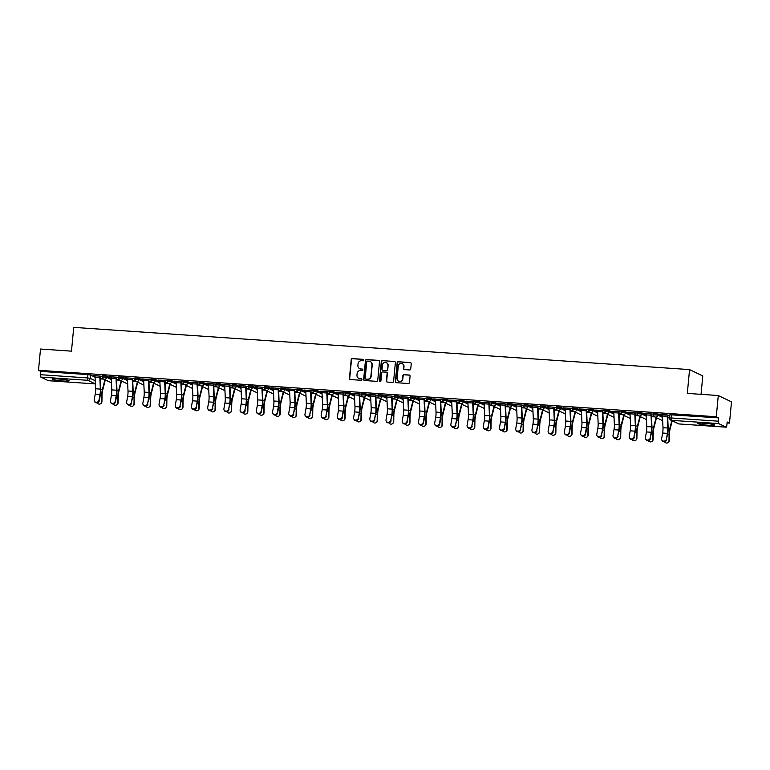 <?xml version="1.0" encoding="UTF-8"?>
<svg xmlns="http://www.w3.org/2000/svg" width="770" height="770" viewBox="0 0 770 770"><rect width="100%" height="100%" fill="white"/><g stroke="black" fill="none" stroke-linecap="round" stroke-linejoin="round"><path stroke-width="1.16" d="M363.815 360.11A0.741 0.712 -64.3 0 0 363.171 359.33L352.333 358.589A1.059 1.02 -64.3 0 0 351.207 359.571L349.426 378.417A1.059 1.02 -64.3 0 0 350.35 379.543L361.188 380.284A0.741 0.712 -64.3 0 0 361.573 378.878A0.741 0.712 -64.3 0 0 361.322 378.811L359.917 378.715A3.378 3.253 -64.3 0 1 356.972 375.144L357.126 373.575A3.378 3.253 -64.3 0 1 360.707 370.447L362.102 370.543A0.741 0.712 -64.3 0 0 362.497 369.138A0.741 0.712 -64.3 0 0 362.247 369.071L360.841 368.974A3.378 3.253 -64.3 0 1 357.896 365.404L358.04 363.835A3.378 3.253 -64.3 0 1 361.621 360.707L363.026 360.803A0.741 0.712 -64.3 0 0 363.815 360.11M363.546 359.475A0.741 0.712 -64.3 0 0 363.43 359.455L352.593 358.714A1.059 1.02 -64.3 0 0 351.476 359.696L349.695 378.551A1.059 1.02 -64.3 0 0 350.129 379.494M361.698 378.956A0.741 0.712 -64.3 0 0 361.592 378.946L359.917 378.715M362.622 369.215A0.741 0.712 -64.3 0 0 362.506 369.196L360.841 368.974M704.203 423.279A8.403 0.818 -174.6 0 0 697.899 423.481A8.403 0.818 -174.6 0 0 708.323 425.261A8.403 0.818 -174.6 0 0 714.627 425.059A8.403 0.818 -174.6 0 0 704.203 423.279M58.636 379.004A8.403 0.818 -174.6 0 0 52.341 379.206A8.403 0.818 -174.6 0 0 62.765 380.986A8.403 0.818 -174.6 0 0 69.069 380.784A8.403 0.818 -174.6 0 0 58.636 379.004M409.621 369.947A1.059 1.02 -64.3 0 0 410.737 368.974L411.238 363.681A1.059 1.02 -64.3 0 0 410.314 362.564L398.283 361.736A1.059 1.02 -64.3 0 0 397.166 362.718L395.376 381.574A1.059 1.02 -64.3 0 0 396.3 382.69L408.341 383.518A1.059 1.02 -64.3 0 0 409.457 382.536L410.064 376.145A1.059 1.02 -64.3 0 0 409.139 375.029L403.99 374.682A1.059 1.02 -64.3 0 0 402.874 375.654L402.566 378.821A2.83 2.724 -64.3 0 1 398.619 381.189A2.83 2.724 -64.3 0 1 397.108 378.445L398.283 366.039A2.83 2.724 -64.3 0 1 402.238 363.671A2.83 2.724 -64.3 0 1 403.74 366.414L403.547 368.483A1.059 1.02 -64.3 0 0 404.471 369.6L409.621 369.947M38.5 370.274L40.512 349.031L71.475 351.159L73.727 327.365L689.564 369.6L687.312 393.393L718.285 395.52L716.273 416.753L38.5 370.274L40.839 371.39L40.531 374.701L87.607 377.935L90.206 378.33L95.211 380.736M379.514 361.505A1.059 1.02 -64.3 0 0 378.599 360.389L366.558 359.561A1.059 1.02 -64.3 0 0 365.442 360.543L363.652 379.398A1.059 1.02 -64.3 0 0 364.576 380.515L376.617 381.342A1.059 1.02 -64.3 0 0 377.733 380.361L379.514 361.505M382.421 360.649L394.452 361.476A1.059 1.02 -64.3 0 1 395.376 362.593L393.595 381.448A1.059 1.02 -64.3 0 1 392.479 382.43L387.329 382.074A1.059 1.02 -64.3 0 1 386.405 380.958L387.127 373.306A1.059 1.02 -64.3 0 0 386.203 372.189L382.786 371.958A1.059 1.02 -64.3 0 0 381.67 372.94L380.919 380.9A0.741 0.712 -64.3 0 1 379.88 381.516A0.741 0.712 -64.3 0 1 379.485 380.794L381.304 361.631A1.059 1.02 -64.3 0 1 382.421 360.649L394.452 361.476M718.285 395.52L731.5 401.873L729.488 423.105L727.063 422.942M105.221 380.293L106.222 380.361M121.429 381.4L122.44 381.477M137.638 382.517L138.648 382.584M153.856 383.624L154.857 383.701M170.064 384.74L171.075 384.808M186.273 385.847L187.283 385.924M202.491 386.964L203.501 387.031M218.699 388.07L219.71 388.147M234.908 389.187L235.918 389.254M251.126 390.303L252.136 390.371M267.334 391.41L268.345 391.478M283.543 392.527L284.553 392.594M299.761 393.634L300.772 393.701M315.969 394.75L316.98 394.817M332.178 395.857L333.189 395.924M348.396 396.974L349.407 397.041M364.605 398.08L365.615 398.148M380.813 399.197L381.824 399.264M397.031 400.304L398.042 400.371M413.24 401.42L414.25 401.488M429.448 402.527L430.459 402.594M445.666 403.644L446.677 403.711M461.875 404.75L462.886 404.818M478.083 405.867L479.094 405.934M494.301 406.974L495.312 407.041M510.51 408.09L511.521 408.158M526.719 409.197L527.729 409.274M542.937 410.314L543.947 410.381M559.145 411.421L560.156 411.498M575.354 412.537L576.364 412.605M591.572 413.644L592.582 413.721M607.78 414.761L608.791 414.828M623.989 415.867L624.999 415.944M640.207 416.984L641.218 417.051M656.415 418.091L657.426 418.168M701.047 394.336L702.779 375.953L689.564 369.6M716.273 416.753L718.612 417.879L718.304 421.19A2.156 0.549 93.9 0 0 718.631 423.577L726.11 427.167A2.156 0.549 93.9 0 0 726.168 427.186A2.156 0.549 93.9 0 0 726.841 425.29L727.149 421.979L729.488 423.105M40.839 371.39L87.915 374.624L90.523 375.019L95.057 377.194M48.443 380.698A2.156 0.549 -86.1 0 1 48.385 380.698A2.156 0.549 -86.1 0 1 48.337 380.688L40.849 377.088A2.156 0.549 -86.1 0 1 40.531 374.701M102.458 376.347L93.18 375.577M118.667 377.454L109.398 376.684M134.885 378.57L125.606 377.8M151.093 379.677L141.815 378.907M163.837 404.635L164.857 398.899A6.68 1.694 -86.1 0 0 165.213 393.547L164.674 381.872A2.695 0.683 93.9 0 1 164.713 380.486L159.929 380.159A2.695 0.683 93.9 0 0 159.891 381.545L160.43 393.22A6.68 1.694 -86.1 0 1 160.073 398.571L159.053 404.308A2.474 2.204 -26.9 0 0 163.837 404.635L165.146 399.476A8.075 2.05 93.9 0 0 165.569 392.998L165.059 380.659L167.302 380.823L158.033 380.024M176.147 381.266L176.147 381.275A2.695 0.683 93.9 0 0 176.109 382.651L176.638 394.336A6.68 1.694 -86.1 0 1 176.292 399.688L175.271 405.415A2.474 2.204 -26.9 0 0 180.045 405.742L181.354 400.583A8.075 2.05 93.9 0 0 181.787 394.115L181.268 381.766L183.52 381.93L174.241 381.131M192.356 382.372L192.356 382.382A2.695 0.683 93.9 0 0 192.317 383.768L192.856 395.443A6.68 1.694 -86.1 0 1 192.5 400.795L191.48 406.531A2.474 2.204 -26.9 0 0 196.263 406.858L197.572 401.699A8.075 2.05 93.9 0 0 197.996 395.222L197.476 382.882L199.728 383.046L190.459 382.247M213.348 383.816L208.564 383.498A2.695 0.683 93.9 0 0 208.526 384.875L209.065 396.56A6.68 1.694 -86.1 0 1 208.709 401.911L207.688 407.638A2.474 2.204 -26.9 0 0 210.393 410.006A2.474 2.204 -26.9 0 0 212.472 407.965L213.781 402.806A8.075 2.05 93.9 0 0 214.204 396.338L213.694 383.989L215.937 384.153L206.668 383.354M232.155 385.241L222.877 384.471M248.364 386.357L239.095 385.578M264.572 387.464L255.303 386.694M280.79 388.581L271.512 387.801M296.999 389.687L287.73 388.917M309.742 414.635L310.762 408.909A6.68 1.694 -86.1 0 0 311.119 403.557L310.579 391.872A2.695 0.683 93.9 0 1 310.618 390.496L305.834 390.169A2.695 0.683 93.9 0 0 305.806 391.545L306.335 403.23A6.68 1.694 -86.1 0 1 305.979 408.581L304.958 414.308A2.474 2.204 -26.9 0 0 307.663 416.676A2.474 2.204 -26.9 0 0 309.742 414.635L311.051 409.476A8.075 2.05 93.9 0 0 311.475 403.008L310.964 390.659L313.207 390.823L303.938 390.024M325.951 415.752L326.971 410.025A6.68 1.694 -86.1 0 0 327.327 404.673L326.798 392.989A2.695 0.683 93.9 0 1 326.827 391.612L322.053 391.275A2.695 0.683 93.9 0 0 322.014 392.661L322.543 404.337A6.68 1.694 -86.1 0 1 322.197 409.698L321.177 415.425A2.474 2.204 -26.9 0 0 325.951 415.752L327.26 410.593A8.075 2.05 93.9 0 0 327.693 404.115L327.173 391.776L329.425 391.94L320.147 391.141M338.261 392.382L338.261 392.392A2.695 0.683 93.9 0 0 338.222 393.768L338.762 405.453A6.68 1.694 -86.1 0 1 338.405 410.805L337.385 416.531A2.474 2.204 -26.9 0 0 340.09 418.909A2.474 2.204 -26.9 0 0 342.169 416.859L343.478 411.7A8.075 2.05 93.9 0 0 343.901 405.232L343.382 392.883L345.634 393.047L336.365 392.248M354.479 393.489L354.469 393.508A2.695 0.683 93.9 0 0 354.441 394.885L354.97 406.57A6.68 1.694 -86.1 0 1 354.614 411.921L353.594 417.648A2.474 2.204 -26.9 0 0 358.377 417.975L359.686 412.816A8.075 2.05 93.9 0 0 360.11 406.339L359.6 393.999L361.842 394.163L352.573 393.364M375.471 394.933L370.688 394.615A2.695 0.683 93.9 0 0 370.649 395.992L371.178 407.677A6.68 1.694 -86.1 0 1 370.832 413.028L369.812 418.755A2.474 2.204 -26.9 0 0 372.507 421.132A2.474 2.204 -26.9 0 0 374.586 419.082L375.895 413.923A8.075 2.05 93.9 0 0 376.328 407.455L375.808 395.106L378.06 395.27L368.782 394.471M394.269 396.358L385 395.588M410.487 397.474L401.208 396.694M426.695 398.581L417.417 397.811M442.904 399.697L433.635 398.918M459.122 400.804L449.844 400.034M471.856 425.752L472.876 420.025A6.68 1.694 -86.1 0 0 473.232 414.674L472.703 402.999A2.695 0.683 93.9 0 1 472.732 401.613L467.958 401.286A2.695 0.683 93.9 0 0 467.919 402.662L468.449 414.347A6.68 1.694 -86.1 0 1 468.102 419.698L467.082 425.425A2.474 2.204 -26.9 0 0 469.777 427.802A2.474 2.204 -26.9 0 0 471.856 425.752L473.165 420.603A8.075 2.05 93.9 0 0 473.598 414.125L473.078 401.776L475.331 401.95L466.052 401.141M484.166 402.392L484.166 402.402A2.695 0.683 93.9 0 0 484.128 403.778L484.667 415.463A6.68 1.694 -86.1 0 1 484.311 420.815L483.291 426.542A2.474 2.204 -26.9 0 0 488.074 426.869L489.383 421.71A8.075 2.05 93.9 0 0 489.807 415.232L489.297 402.893L491.539 403.057L482.27 402.258M500.385 403.499L500.375 403.509A2.695 0.683 93.9 0 0 500.346 404.895L500.875 416.57A6.68 1.694 -86.1 0 1 500.519 421.922L499.499 427.648A2.474 2.204 -26.9 0 0 502.204 430.026A2.474 2.204 -26.9 0 0 504.283 427.976L505.592 422.826A8.075 2.05 93.9 0 0 506.015 416.349L505.505 404L507.748 404.173L498.479 403.374M521.377 404.943L516.593 404.625A2.695 0.683 93.9 0 0 516.554 406.002L517.084 417.686A6.68 1.694 -86.1 0 1 516.737 423.038L515.717 428.765A2.474 2.204 -26.9 0 0 520.491 429.092L521.8 423.933A8.075 2.05 93.9 0 0 522.233 417.456L521.713 405.116L523.966 405.28L514.687 404.481M540.174 406.368L530.905 405.597M556.392 407.474L547.114 406.704M572.601 408.591L563.322 407.821M588.809 409.698L579.541 408.928M605.028 410.814L595.749 410.044M621.236 411.921L611.957 411.151M633.979 436.879L635 431.152A6.68 1.694 -86.1 0 0 635.346 425.791L634.817 414.116A2.695 0.683 93.9 0 1 634.855 412.73L630.072 412.402A2.695 0.683 93.9 0 0 630.033 413.788L630.572 425.464A6.68 1.694 -86.1 0 1 630.216 430.815L629.196 436.552A2.474 2.204 -26.9 0 0 633.979 436.879L635.288 431.72A8.075 2.05 93.9 0 0 635.712 425.242L635.202 412.903L637.444 413.067L628.176 412.268M653.663 414.154L644.384 413.375M662.498 414.616L662.498 414.626A2.695 0.683 93.9 0 0 662.46 416.012L662.999 427.687A6.68 1.694 -86.1 0 1 662.643 433.038L661.622 438.775A2.474 2.204 -26.9 0 0 666.397 439.102L667.715 433.943A8.075 2.05 93.9 0 0 668.139 427.466L667.619 415.126L669.871 415.29L660.593 414.491M653.778 413.654L657.936 413.933L662.47 416.108M637.57 412.537L641.728 412.826L646.251 415.001M621.351 411.43L625.51 411.709L630.043 413.885M605.143 410.314L609.301 410.603L613.825 412.778M588.934 409.207L593.093 409.486L597.616 411.661M572.716 408.09L576.874 408.379L581.408 410.554M556.508 406.983L560.666 407.263L565.19 409.438M540.299 405.867L544.457 406.156L548.981 408.331M524.081 404.75L528.239 405.039L532.773 407.214M507.873 403.644L512.031 403.932L516.554 406.108M491.664 402.527L495.813 402.816L500.346 404.991M475.446 401.42L479.604 401.709L484.137 403.884M459.238 400.304L463.396 400.592L467.919 402.768M443.029 399.197L447.178 399.486L451.711 401.661M426.811 398.08L430.969 398.369L435.502 400.544M410.603 396.974L414.761 397.253L419.284 399.438M394.394 395.857L398.542 396.146L403.076 398.321M378.176 394.75L382.334 395.029L386.867 397.214M361.967 393.634L366.125 393.922L370.649 396.098M345.759 392.527L349.907 392.806L354.441 394.991M329.541 391.41L333.699 391.699L338.232 393.874M313.332 390.303L317.49 390.583L322.014 392.767M297.124 389.187L301.272 389.476L305.806 391.651M280.906 388.08L285.064 388.359L289.597 390.544M264.697 386.964L268.855 387.252L273.379 389.428M248.479 385.857L252.637 386.136L257.17 388.321M232.27 384.74L236.428 385.029L240.962 387.204M216.062 383.633L220.22 383.912L224.744 386.088M199.844 382.517L204.002 382.806L208.535 384.981M183.635 381.41L187.793 381.689L192.327 383.864M167.427 380.293L171.585 380.582L176.109 382.757M151.209 379.186L155.367 379.466L159.9 381.641M135 378.07L139.158 378.359L143.692 380.534M118.792 376.963L122.95 377.242L127.474 379.418M102.574 375.847L106.732 376.135L111.265 378.311M100.283 378.821L100.37 378.243L102.795 378.426L100.254 378.234M93.17 375.731L95.076 375.866M100.206 376.222L102.458 376.376M718.612 417.879L669.987 414.761M109.379 376.848L111.284 376.982M116.424 377.329L118.667 377.483M116.491 379.937L116.588 379.36L119.013 379.533L116.463 379.35M125.597 377.954L127.493 378.089M131.41 402.412L132.43 396.675A6.68 1.694 -86.1 0 0 132.787 391.324L132.248 379.649A2.695 0.683 93.9 0 1 132.286 378.262L127.512 377.935A2.695 0.683 93.9 0 0 127.474 379.321L128.003 390.996A6.68 1.694 -86.1 0 1 127.656 396.348L126.627 402.075A2.474 2.204 -26.9 0 0 129.331 404.452A2.474 2.204 -26.9 0 0 131.41 402.412L132.719 397.253A8.075 2.05 93.9 0 0 133.152 390.775L132.633 378.436L134.875 378.599M135.212 380.63L132.681 380.457M141.805 379.071L143.711 379.206M147.628 403.519L148.649 397.792A6.68 1.694 -86.1 0 0 148.995 392.44L148.466 380.755A2.695 0.683 93.9 0 1 148.504 379.379L143.72 379.052A2.695 0.683 93.9 0 0 143.682 380.428L144.221 392.113A6.68 1.694 -86.1 0 1 143.865 397.464L142.845 403.191A2.474 2.204 -26.9 0 0 147.628 403.519L148.937 398.36A8.075 2.05 93.9 0 0 149.361 391.882L148.841 379.543L151.093 379.706M151.421 381.747L148.889 381.574M158.014 380.188L159.919 380.313M167.639 382.854L165.098 382.68M174.232 381.294L176.128 381.429M181.335 384.384L181.431 383.807L183.857 383.98L181.316 383.797M190.44 382.411L192.346 382.536M197.553 385.5L197.64 384.913L200.065 385.096L197.524 384.904M206.649 383.518L208.555 383.653M213.762 386.607L213.858 386.039L216.283 386.203L213.733 386.02M222.867 384.634L224.763 384.759M229.556 384.923L224.782 384.605A2.695 0.683 93.9 0 0 224.744 385.991L225.273 397.667A6.68 1.694 -86.1 0 1 224.927 403.028L223.906 408.755A2.474 2.204 -26.9 0 0 228.68 409.082L229.989 403.923A8.075 2.05 93.9 0 0 230.423 397.445L229.903 385.106L232.155 385.269M229.97 387.724L230.066 387.146L232.492 387.32L229.951 387.127M239.075 385.741L240.981 385.876M244.899 410.189L245.919 404.462A6.68 1.694 -86.1 0 0 246.265 399.11L245.736 387.425A2.695 0.683 93.9 0 1 245.774 386.049L240.991 385.722A2.695 0.683 93.9 0 0 240.952 387.098L241.491 398.783A6.68 1.694 -86.1 0 1 241.135 404.135L240.115 409.861A2.474 2.204 -26.9 0 0 244.899 410.189L246.208 405.03A8.075 2.05 93.9 0 0 246.631 398.562L246.111 386.213L248.364 386.376M246.188 388.831L246.275 388.253L248.7 388.427L246.159 388.244M255.284 386.858L257.19 386.983M262.329 387.339L264.572 387.493M262.397 389.947L262.493 389.36L264.918 389.543L262.368 389.351M271.502 387.964L273.398 388.099M278.538 388.446L280.79 388.6M281.117 390.64L278.586 390.467M287.711 389.081L289.616 389.206M293.534 413.529L294.554 407.802A6.68 1.694 -86.1 0 0 294.9 402.45L294.371 390.765A2.695 0.683 93.9 0 1 294.409 389.389L289.626 389.052A2.695 0.683 93.9 0 0 289.587 390.438L290.126 402.113A6.68 1.694 -86.1 0 1 289.77 407.474L288.75 413.201A2.474 2.204 -26.9 0 0 293.534 413.529L294.843 408.369A8.075 2.05 93.9 0 0 295.266 401.892L294.746 389.553L296.999 389.716M297.326 391.757L294.794 391.574M303.919 390.188L305.825 390.323M313.544 392.864L311.003 392.69M320.137 391.304L322.033 391.43M327.25 394.394L327.337 393.807L329.762 393.99L327.221 393.807M336.346 392.411L338.251 392.546M343.458 395.501L343.545 394.923L345.971 395.097L343.43 394.914M352.554 393.528L354.46 393.653M359.667 396.617L359.763 396.05L362.189 396.213L359.638 396.03M368.772 394.635L370.668 394.769M375.885 397.724L375.972 397.156L378.397 397.32L375.856 397.137M384.981 395.751L386.887 395.876M390.804 420.199L391.824 414.472A6.68 1.694 -86.1 0 0 392.171 409.12L391.641 397.436A2.695 0.683 93.9 0 1 391.68 396.059L386.896 395.732A2.695 0.683 93.9 0 0 386.858 397.108L387.397 408.793A6.68 1.694 -86.1 0 1 387.041 414.144L386.02 419.871A2.474 2.204 -26.9 0 0 390.804 420.199L392.113 415.04A8.075 2.05 93.9 0 0 392.536 408.562L392.017 396.223L394.269 396.386M394.596 398.427L392.065 398.254M401.189 396.858L403.095 396.993M407.012 421.306L408.033 415.579A6.68 1.694 -86.1 0 0 408.389 410.227L407.85 398.542A2.695 0.683 93.9 0 1 407.888 397.166L403.105 396.839A2.695 0.683 93.9 0 0 403.076 398.215L403.605 409.9A6.68 1.694 -86.1 0 1 403.249 415.251L402.229 420.978A2.474 2.204 -26.9 0 0 404.933 423.356A2.474 2.204 -26.9 0 0 407.012 421.306L408.321 416.147A8.075 2.05 93.9 0 0 408.745 409.678L408.235 397.33L410.477 397.493M410.814 399.534L408.273 399.361M417.407 397.975L419.303 398.1M424.443 398.456L426.695 398.61M424.52 401.064L424.607 400.477L427.032 400.66L424.491 400.477M433.616 399.081L435.522 399.216M440.652 399.563L442.904 399.717M440.729 402.171L440.815 401.594L443.241 401.767L440.7 401.584M449.824 400.198L451.73 400.323M455.647 424.645L456.668 418.918A6.68 1.694 -86.1 0 0 457.024 413.567L456.485 401.882A2.695 0.683 93.9 0 1 456.523 400.506L451.74 400.179A2.695 0.683 93.9 0 0 451.711 401.555L452.24 413.24A6.68 1.694 -86.1 0 1 451.884 418.591L450.864 424.318A2.474 2.204 -26.9 0 0 455.647 424.645L456.957 419.486A8.075 2.05 93.9 0 0 457.38 413.009L456.87 400.669L459.113 400.833M459.449 402.874L456.908 402.7M466.043 401.305L467.939 401.44M475.658 403.981L473.127 403.807M482.251 402.421L484.157 402.546M489.364 405.511L489.45 404.933L491.876 405.107L489.335 404.924M498.459 403.528L500.365 403.663M505.572 406.618L505.669 406.04L508.094 406.214L505.543 406.031M514.678 404.645L516.574 404.77M524.293 407.32L521.762 407.147M530.886 405.752L532.792 405.886M537.585 406.05L532.801 405.732A2.695 0.683 93.9 0 0 532.763 407.118L533.302 418.793A6.68 1.694 -86.1 0 1 532.946 424.145L531.926 429.872A2.474 2.204 -26.9 0 0 534.63 432.249A2.474 2.204 -26.9 0 0 536.709 430.209L538.018 425.05A8.075 2.05 93.9 0 0 538.442 418.572L537.932 406.223L540.174 406.396M537.999 408.841L538.086 408.273L540.511 408.437L537.97 408.254M547.095 406.868L549 406.993M552.918 431.316L553.938 425.589A6.68 1.694 -86.1 0 0 554.294 420.237L553.755 408.552A2.695 0.683 93.9 0 1 553.794 407.176L549.02 406.849A2.695 0.683 93.9 0 0 548.981 408.225L549.51 419.91A6.68 1.694 -86.1 0 1 549.154 425.261L548.134 430.988A2.474 2.204 -26.9 0 0 552.918 431.316L554.227 426.156A8.075 2.05 93.9 0 0 554.65 419.679L554.14 407.34L556.383 407.503M554.207 409.958L554.304 409.38L556.729 409.553L554.188 409.37M563.313 407.975L565.209 408.11M570.349 408.466L572.601 408.62M570.426 411.065L570.512 410.487L572.938 410.67L570.397 410.477M579.521 409.091L581.427 409.226M586.557 409.573L588.809 409.727M586.634 412.181L586.73 411.603L589.146 411.777L586.605 411.594M595.73 410.198L597.635 410.333M601.553 434.655L602.573 428.919A6.68 1.694 -86.1 0 0 602.929 423.567L602.39 411.892A2.695 0.683 93.9 0 1 602.429 410.506L597.655 410.179A2.695 0.683 93.9 0 0 597.616 411.565L598.146 423.24A6.68 1.694 -86.1 0 1 597.79 428.592L596.769 434.328A2.474 2.204 -26.9 0 0 601.553 434.655L602.862 429.496A8.075 2.05 93.9 0 0 603.295 423.019L602.775 410.68L605.018 410.843M605.355 412.874L602.823 412.701M611.948 411.315L613.854 411.45M617.761 435.762L618.782 430.035A6.68 1.694 -86.1 0 0 619.138 424.684L618.608 412.999A2.695 0.683 93.9 0 1 618.647 411.623L613.863 411.296A2.695 0.683 93.9 0 0 613.825 412.672L614.354 424.357A6.68 1.694 -86.1 0 1 614.008 429.708L612.987 435.435A2.474 2.204 -26.9 0 0 617.761 435.762L619.08 430.603A8.075 2.05 93.9 0 0 619.504 424.135L618.984 411.786L621.236 411.95M621.563 413.99L619.032 413.817M628.156 412.431L630.062 412.556M637.781 415.097L635.24 414.924M644.365 413.538L646.271 413.673M646.29 413.509L646.29 413.519A2.695 0.683 93.9 0 0 646.251 414.895L646.781 426.58A6.68 1.694 -86.1 0 1 646.425 431.932L645.404 437.658A2.474 2.204 -26.9 0 0 650.188 437.986L651.497 432.827A8.075 2.05 93.9 0 0 651.93 426.359L651.41 414.01L653.653 414.173M653.99 416.214L651.459 416.041M660.583 414.655L662.489 414.78M667.696 417.744L667.783 417.157L669.679 417.302L667.667 417.147M359.831 368.734A3.378 3.253 -64.3 0 0 361.111 369.1M358.907 378.474A3.378 3.253 -64.3 0 0 360.187 378.85M379.081 360.562A1.059 1.02 -64.3 0 0 378.859 360.514L366.818 359.696A1.059 1.02 -64.3 0 0 365.702 360.668L363.921 379.523A1.059 1.02 -64.3 0 0 364.354 380.476M367.54 361.111A0.741 0.712 -64.3 0 0 366.761 361.794L365.192 378.339A0.741 0.712 -64.3 0 0 365.837 379.129L367.319 379.225A3.378 3.253 -64.3 0 0 370.899 376.097L371.968 364.788A3.378 3.253 -64.3 0 0 369.022 361.207L367.54 361.111M370.303 361.582A3.378 3.253 -64.3 0 1 372.228 364.913L371.159 376.222A3.378 3.253 -64.3 0 1 367.579 379.35L366.106 379.254M386.694 372.362A1.059 1.02 -64.3 0 1 387.387 373.44L386.665 381.083A1.059 1.02 -64.3 0 0 387.098 382.036M382.68 360.784A1.059 1.02 -64.3 0 0 381.564 361.756L379.754 380.929A0.741 0.712 -64.3 0 0 380.024 381.564M387.878 365.375A2.83 2.724 -64.3 0 0 386.376 362.641A2.83 2.724 -64.3 0 0 382.421 364.999L382.007 369.379A1.059 1.02 -64.3 0 0 382.931 370.495L386.347 370.726A1.059 1.02 -64.3 0 0 387.464 369.744L388.138 365.5A2.83 2.724 -64.3 0 0 386.502 362.708M382.709 370.447A1.059 1.02 -64.3 0 0 383.19 370.62L382.931 370.495M388.138 365.5L387.724 369.879A1.059 1.02 -64.3 0 1 386.607 370.851L383.19 370.62M402.373 363.738A2.83 2.724 -64.3 0 1 404.009 366.539L403.817 368.609A1.059 1.02 -64.3 0 0 404.25 369.552M398.754 381.246A2.83 2.724 -64.3 0 0 402.835 378.946L402.566 378.821M409.63 375.202A1.059 1.02 -64.3 0 0 409.409 375.154L404.25 374.807A1.059 1.02 -64.3 0 0 403.133 375.779L402.835 378.946M410.805 362.737A1.059 1.02 -64.3 0 0 410.583 362.689L398.542 361.871A1.059 1.02 -64.3 0 0 397.426 362.843L395.645 381.699A1.059 1.02 -64.3 0 0 396.078 382.651M105.307 379.918A2.695 0.683 -86.1 0 1 105.278 380.043L102.68 390.217A6.68 1.694 93.9 0 0 102.035 395.433L101.929 401.594A2.474 2.349 55.2 0 1 100.957 403.47L100.581 403.721A2.474 2.349 -124.8 0 0 101.563 401.853L101.669 395.684A8.075 2.05 -86.1 0 1 102.448 389.379L104.913 379.735M97.107 402.816A2.474 2.349 -124.8 0 0 100.581 403.721M98.984 400.188L100.013 394.452A6.68 1.694 -86.1 0 0 100.36 389.1L99.831 377.425A2.695 0.683 93.9 0 1 99.869 376.039L95.085 375.712A2.695 0.683 93.9 0 0 95.047 377.098L95.586 388.773A6.68 1.694 -86.1 0 1 95.23 394.125L94.209 399.851A2.474 2.204 -26.9 0 0 98.984 400.188L99.282 400.756A2.474 2.204 153.1 0 1 94.681 401.709L94.392 401.141M99.282 400.756L100.302 395.029A8.075 2.05 93.9 0 0 100.726 388.552L100.225 376.058M121.525 381.034A2.695 0.683 -86.1 0 1 121.496 381.15L118.888 391.333A6.68 1.694 93.9 0 0 118.243 396.54L118.147 402.71A2.474 2.349 55.2 0 1 117.165 404.577L116.799 404.837A2.474 2.349 -124.8 0 0 117.772 402.96L117.877 396.8A8.075 2.05 -86.1 0 1 118.657 390.496L121.121 380.842M113.325 403.923A2.474 2.349 -124.8 0 0 116.799 404.837M137.734 382.141A2.695 0.683 -86.1 0 1 137.705 382.267L135.106 392.44A6.68 1.694 93.9 0 0 134.461 397.657L134.355 403.827A2.474 2.349 55.2 0 1 133.374 405.694L133.008 405.944A2.474 2.349 -124.8 0 0 133.99 404.077L134.086 397.907A8.075 2.05 -86.1 0 1 134.875 391.603L137.339 381.958M129.533 405.039A2.474 2.349 -124.8 0 0 133.008 405.944M132.7 381.044L132.796 380.467L135.222 380.65M115.202 401.295L116.222 395.568A6.68 1.694 -86.1 0 0 116.578 390.217L116.039 378.532A2.695 0.683 93.9 0 1 116.078 377.156L111.294 376.828A2.695 0.683 93.9 0 0 111.255 378.205L111.794 389.889A6.68 1.694 -86.1 0 1 111.438 395.241L110.418 400.968A2.474 2.204 -26.9 0 0 115.202 401.295L115.49 401.863A2.474 2.204 153.1 0 1 110.89 402.825L110.601 402.248M115.49 401.863L116.511 396.136A8.075 2.05 93.9 0 0 116.934 389.659L116.434 377.165M131.699 402.98A2.474 2.204 153.1 0 1 127.098 403.932L126.809 403.365M153.942 383.258A2.695 0.683 -86.1 0 1 153.913 383.373L151.315 393.557A6.68 1.694 93.9 0 0 150.67 398.764L150.564 404.933A2.474 2.349 55.2 0 1 149.592 406.801L149.216 407.061A2.474 2.349 -124.8 0 0 150.198 405.184L150.304 399.024A8.075 2.05 -86.1 0 1 151.084 392.719L153.548 383.065M145.742 406.146A2.474 2.349 -124.8 0 0 149.216 407.061M148.918 382.161L149.005 381.583L151.43 381.756M170.16 384.365A2.695 0.683 -86.1 0 1 170.131 384.49L167.523 394.664A6.68 1.694 93.9 0 0 166.878 399.88L166.782 406.05A2.474 2.349 55.2 0 1 165.8 407.917L165.434 408.167A2.474 2.349 -124.8 0 0 166.407 406.3L166.513 400.131A8.075 2.05 -86.1 0 1 167.292 393.826L169.756 384.182M161.96 407.263A2.474 2.349 -124.8 0 0 165.434 408.167M165.126 383.277L165.223 382.69L167.648 382.873M186.369 385.481A2.695 0.683 -86.1 0 1 186.34 385.597L183.741 395.78A6.68 1.694 93.9 0 0 183.096 400.987L182.99 407.157A2.474 2.349 55.2 0 1 182.009 409.024L181.643 409.284A2.474 2.349 -124.8 0 0 182.625 407.417L182.731 401.247A8.075 2.05 -86.1 0 1 183.51 394.943L185.974 385.289M178.168 408.369A2.474 2.349 -124.8 0 0 181.643 409.284M147.917 404.086A2.474 2.204 153.1 0 1 143.316 405.049L143.028 404.471M164.126 405.203A2.474 2.204 153.1 0 1 159.525 406.156L159.236 405.588M180.334 406.31A2.474 2.204 153.1 0 1 175.733 407.272L175.445 406.695M176.147 381.275L180.921 381.602A2.695 0.683 93.9 0 0 180.883 382.979L181.422 394.664A6.68 1.694 -86.1 0 1 181.066 400.015L180.045 405.742M202.577 386.588A2.695 0.683 -86.1 0 1 202.548 386.713L199.95 396.887A6.68 1.694 93.9 0 0 199.305 402.104L199.199 408.273A2.474 2.349 55.2 0 1 198.227 410.141L197.861 410.391A2.474 2.349 -124.8 0 0 198.833 408.524L198.939 402.354A8.075 2.05 -86.1 0 1 199.719 396.05L202.183 386.405M194.377 409.486A2.474 2.349 -124.8 0 0 197.861 410.391M196.552 407.426A2.474 2.204 153.1 0 1 191.951 408.379L191.663 407.811M192.356 382.382L197.139 382.709A2.695 0.683 93.9 0 0 197.101 384.095L197.63 395.77A6.68 1.694 -86.1 0 1 197.284 401.132L196.263 406.858M218.796 387.705A2.695 0.683 -86.1 0 1 218.767 387.83L216.158 398.003A6.68 1.694 93.9 0 0 215.513 403.211L215.417 409.38A2.474 2.349 55.2 0 1 214.435 411.247L214.07 411.507A2.474 2.349 -124.8 0 0 215.042 409.64L215.148 403.47A8.075 2.05 -86.1 0 1 215.927 397.166L218.401 387.512M210.595 410.593A2.474 2.349 -124.8 0 0 214.07 411.507M212.761 408.533A2.474 2.204 153.1 0 1 208.16 409.496L207.871 408.928M213.348 383.826A2.695 0.683 93.9 0 0 213.309 385.202L213.848 396.887A6.68 1.694 -86.1 0 1 213.492 402.238L212.472 407.965M235.004 388.811A2.695 0.683 -86.1 0 1 234.975 388.937L232.376 399.11A6.68 1.694 93.9 0 0 231.731 404.327L231.626 410.497A2.474 2.349 55.2 0 1 230.644 412.364L230.278 412.614A2.474 2.349 -124.8 0 0 231.26 410.747L231.366 404.577A8.075 2.05 -86.1 0 1 232.145 398.273L234.609 388.629M226.803 411.709A2.474 2.349 -124.8 0 0 230.278 412.614M228.969 409.65A2.474 2.204 153.1 0 1 224.368 410.603L224.08 410.035M229.556 384.933A2.695 0.683 93.9 0 0 229.518 386.319L230.057 397.994A6.68 1.694 -86.1 0 1 229.701 403.355L228.68 409.082M251.213 389.928A2.695 0.683 -86.1 0 1 251.184 390.053L248.585 400.227A6.68 1.694 93.9 0 0 247.94 405.434L247.834 411.603A2.474 2.349 55.2 0 1 246.862 413.48L246.496 413.731A2.474 2.349 -124.8 0 0 247.468 411.863L247.574 405.694A8.075 2.05 -86.1 0 1 248.354 399.389L250.818 389.736M243.012 412.816A2.474 2.349 -124.8 0 0 246.496 413.731M245.187 410.757A2.474 2.204 153.1 0 1 240.587 411.719L240.298 411.151M267.431 391.035A2.695 0.683 -86.1 0 1 267.402 391.16L264.793 401.334A6.68 1.694 93.9 0 0 264.149 406.55L264.052 412.72A2.474 2.349 55.2 0 1 263.07 414.587L262.705 414.847A2.474 2.349 -124.8 0 0 263.677 412.97L263.783 406.801A8.075 2.05 -86.1 0 1 264.562 400.496L267.036 390.852M259.23 413.933A2.474 2.349 -124.8 0 0 262.705 414.847M261.107 411.305L262.127 405.578A6.68 1.694 -86.1 0 0 262.483 400.217L261.944 388.542A2.695 0.683 93.9 0 1 261.983 387.156L257.199 386.829A2.695 0.683 93.9 0 0 257.161 388.215L257.7 399.89A6.68 1.694 -86.1 0 1 257.344 405.251L256.323 410.978A2.474 2.204 -26.9 0 0 261.107 411.305L261.396 411.873A2.474 2.204 153.1 0 1 256.795 412.826L256.506 412.258M261.396 411.873L262.416 406.146A8.075 2.05 93.9 0 0 262.839 399.668L262.339 387.175M283.639 392.151A2.695 0.683 -86.1 0 1 283.61 392.276L281.012 402.45A6.68 1.694 93.9 0 0 280.367 407.657L280.261 413.827A2.474 2.349 55.2 0 1 279.279 415.704L278.913 415.954A2.474 2.349 -124.8 0 0 279.895 414.087L280.001 407.917A8.075 2.05 -86.1 0 1 280.781 401.613L283.244 391.959M275.439 415.04A2.474 2.349 -124.8 0 0 278.913 415.954M278.615 391.054L278.702 390.477L281.127 390.65M277.315 412.412L278.336 406.685A6.68 1.694 -86.1 0 0 278.692 401.334L278.153 389.649A2.695 0.683 93.9 0 1 278.191 388.272L273.417 387.945A2.695 0.683 93.9 0 0 273.379 389.322L273.908 401.006A6.68 1.694 -86.1 0 1 273.562 406.358L272.542 412.085A2.474 2.204 -26.9 0 0 277.315 412.412L277.604 412.98A2.474 2.204 153.1 0 1 273.003 413.942L272.715 413.375M277.604 412.98L278.625 407.253A8.075 2.05 93.9 0 0 279.058 400.785L278.557 388.282M299.848 393.258A2.695 0.683 -86.1 0 1 299.819 393.383L297.22 403.557A6.68 1.694 93.9 0 0 296.575 408.774L296.469 414.943A2.474 2.349 55.2 0 1 295.497 416.811L295.131 417.07A2.474 2.349 -124.8 0 0 296.103 415.194L296.209 409.024A8.075 2.05 -86.1 0 1 296.989 402.72L299.453 393.075M291.657 416.156A2.474 2.349 -124.8 0 0 295.131 417.07M294.823 392.171L294.91 391.583L297.336 391.766M293.822 414.096A2.474 2.204 153.1 0 1 289.222 415.049L288.933 414.481M316.066 394.375A2.695 0.683 -86.1 0 1 316.037 394.5L313.428 404.673A6.68 1.694 93.9 0 0 312.784 409.881L312.687 416.05A2.474 2.349 55.2 0 1 311.706 417.927L311.34 418.177A2.474 2.349 -124.8 0 0 312.312 416.31L312.418 410.141A8.075 2.05 -86.1 0 1 313.197 403.836L315.671 394.182M307.865 417.263A2.474 2.349 -124.8 0 0 311.34 418.177M311.032 393.278L311.128 392.7L313.554 392.873M310.031 415.203A2.474 2.204 153.1 0 1 305.43 416.166L305.141 415.598M332.274 395.491A2.695 0.683 -86.1 0 1 332.245 395.607L329.647 405.78A6.68 1.694 93.9 0 0 329.002 410.997L328.896 417.167A2.474 2.349 55.2 0 1 327.914 419.034L327.548 419.294A2.474 2.349 -124.8 0 0 328.53 417.417L328.636 411.247A8.075 2.05 -86.1 0 1 329.416 404.943L331.88 395.299M324.074 418.38A2.474 2.349 -124.8 0 0 327.548 419.294M326.239 416.32A2.474 2.204 153.1 0 1 321.639 417.273L321.35 416.705M348.483 396.598A2.695 0.683 -86.1 0 1 348.454 396.723L345.855 406.897A6.68 1.694 93.9 0 0 345.21 412.104L345.104 418.274A2.474 2.349 55.2 0 1 344.132 420.15L343.767 420.401A2.474 2.349 -124.8 0 0 344.739 418.534L344.844 412.364A8.075 2.05 -86.1 0 1 345.624 406.06L348.088 396.406M340.292 419.486A2.474 2.349 -124.8 0 0 343.767 420.401M342.458 417.436A2.474 2.204 153.1 0 1 337.857 418.389L337.568 417.821M338.261 392.392L343.045 392.719A2.695 0.683 93.9 0 0 343.006 394.096L343.536 405.78A6.68 1.694 -86.1 0 1 343.189 411.132L342.169 416.859M364.701 397.715A2.695 0.683 -86.1 0 1 364.672 397.83L362.064 408.004A6.68 1.694 93.9 0 0 361.419 413.221L361.322 419.39A2.474 2.349 55.2 0 1 360.341 421.257L359.975 421.517A2.474 2.349 -124.8 0 0 360.957 419.64L361.053 413.471A8.075 2.05 -86.1 0 1 361.833 407.166L364.306 397.522M356.5 420.603A2.474 2.349 -124.8 0 0 359.975 421.517M358.666 418.543A2.474 2.204 153.1 0 1 354.065 419.496L353.776 418.928M359.253 393.817L359.253 393.836A2.695 0.683 93.9 0 0 359.215 395.212L359.754 406.897A6.68 1.694 -86.1 0 1 359.397 412.248L358.377 417.975M380.909 398.822A2.695 0.683 -86.1 0 1 380.881 398.947L378.282 409.12A6.68 1.694 93.9 0 0 377.637 414.327L377.531 420.497A2.474 2.349 55.2 0 1 376.549 422.374L376.183 422.624A2.474 2.349 -124.8 0 0 377.165 420.757L377.271 414.587A8.075 2.05 -86.1 0 1 378.051 408.283L380.515 398.629M372.709 421.719A2.474 2.349 -124.8 0 0 376.183 422.624M374.875 419.66A2.474 2.204 153.1 0 1 370.274 420.613L369.985 420.045M375.462 394.943A2.695 0.683 93.9 0 0 375.433 396.319L375.962 408.004A6.68 1.694 -86.1 0 1 375.606 413.355L374.586 419.082M397.118 399.938A2.695 0.683 -86.1 0 1 397.089 400.053L394.49 410.227A6.68 1.694 93.9 0 0 393.845 415.444L393.74 421.614A2.474 2.349 55.2 0 1 392.767 423.481L392.402 423.741A2.474 2.349 -124.8 0 0 393.374 421.864L393.48 415.694A8.075 2.05 -86.1 0 1 394.259 409.39L396.723 399.745M388.927 422.826A2.474 2.349 -124.8 0 0 392.402 423.741M392.094 398.841L392.18 398.254M391.093 420.767A2.474 2.204 153.1 0 1 386.492 421.719L386.203 421.151M413.336 401.045A2.695 0.683 -86.1 0 1 413.307 401.17L410.708 411.344A6.68 1.694 93.9 0 0 410.054 416.551L409.958 422.72A2.474 2.349 55.2 0 1 408.976 424.597L408.61 424.847A2.474 2.349 -124.8 0 0 409.592 422.98L409.688 416.811A8.075 2.05 -86.1 0 1 410.468 410.506L412.941 400.852M405.136 423.943A2.474 2.349 -124.8 0 0 408.61 424.847M408.302 399.948L408.398 399.37L410.824 399.543M407.301 421.883A2.474 2.204 153.1 0 1 402.7 422.836L402.412 422.268M429.544 402.161A2.695 0.683 -86.1 0 1 429.516 402.277L426.917 412.45A6.68 1.694 93.9 0 0 426.272 417.667L426.166 423.837A2.474 2.349 55.2 0 1 425.184 425.704L424.819 425.964A2.474 2.349 -124.8 0 0 425.8 424.087L425.906 417.918A8.075 2.05 -86.1 0 1 426.686 411.613L429.15 401.969M421.344 425.05A2.474 2.349 -124.8 0 0 424.819 425.964M424.106 398.273L419.323 397.955A2.695 0.683 93.9 0 0 419.284 399.332L419.814 411.016A6.68 1.694 -86.1 0 1 419.467 416.368L418.447 422.095A2.474 2.204 -26.9 0 0 423.221 422.422L423.51 422.99A2.474 2.204 153.1 0 1 418.909 423.943L418.62 423.375M423.51 422.99L424.53 417.263A8.075 2.05 93.9 0 0 424.963 410.785L424.463 398.292M424.097 398.283A2.695 0.683 93.9 0 0 424.068 399.659L424.597 411.344A6.68 1.694 -86.1 0 1 424.241 416.695L423.221 422.422M445.753 403.268A2.695 0.683 -86.1 0 1 445.724 403.393L443.125 413.567A6.68 1.694 93.9 0 0 442.481 418.774L442.375 424.944A2.474 2.349 55.2 0 1 441.403 426.821L441.037 427.071A2.474 2.349 -124.8 0 0 442.009 425.204L442.115 419.034A8.075 2.05 -86.1 0 1 442.894 412.73L445.358 403.076M437.562 426.166A2.474 2.349 -124.8 0 0 441.037 427.071M439.439 423.529L440.459 417.802A6.68 1.694 -86.1 0 0 440.806 412.45L440.276 400.775A2.695 0.683 93.9 0 1 440.315 399.389L435.531 399.062A2.695 0.683 93.9 0 0 435.493 400.439L436.032 412.123A6.68 1.694 -86.1 0 1 435.676 417.475L434.655 423.202A2.474 2.204 -26.9 0 0 437.36 425.579A2.474 2.204 -26.9 0 0 439.439 423.529L439.728 424.106A2.474 2.204 153.1 0 1 435.127 425.059L434.838 424.491M439.728 424.106L440.748 418.38A8.075 2.05 93.9 0 0 441.172 411.902L440.671 399.409M461.971 404.385A2.695 0.683 -86.1 0 1 461.942 404.5L459.344 414.674A6.68 1.694 93.9 0 0 458.689 419.891L458.593 426.06A2.474 2.349 55.2 0 1 457.611 427.928L457.245 428.187A2.474 2.349 -124.8 0 0 458.227 426.311L458.323 420.141A8.075 2.05 -86.1 0 1 459.103 413.837L461.577 404.192M453.771 427.273A2.474 2.349 -124.8 0 0 457.245 428.187M456.937 403.288L457.034 402.7L459.459 402.883M455.936 425.213A2.474 2.204 153.1 0 1 451.336 426.176L451.047 425.598M478.18 405.492A2.695 0.683 -86.1 0 1 478.151 405.617L475.552 415.79A6.68 1.694 93.9 0 0 474.907 420.998L474.801 427.167A2.474 2.349 55.2 0 1 473.82 429.044L473.454 429.294A2.474 2.349 -124.8 0 0 474.436 427.427L474.541 421.257A8.075 2.05 -86.1 0 1 475.321 414.953L477.785 405.299M469.979 428.389A2.474 2.349 -124.8 0 0 473.454 429.294M473.155 404.394L473.242 403.817L475.668 403.99M472.145 426.33A2.474 2.204 153.1 0 1 467.544 427.283L467.255 426.715M494.388 406.608A2.695 0.683 -86.1 0 1 494.359 406.724L491.761 416.897A6.68 1.694 93.9 0 0 491.116 422.114L491.01 428.284A2.474 2.349 55.2 0 1 490.038 430.151L489.672 430.411A2.474 2.349 -124.8 0 0 490.644 428.534L490.75 422.364A8.075 2.05 -86.1 0 1 491.53 416.06L493.994 406.416M486.197 429.496A2.474 2.349 -124.8 0 0 489.672 430.411M488.363 427.437A2.474 2.204 153.1 0 1 483.762 428.399L483.473 427.822M484.166 402.402L488.95 402.729A2.695 0.683 93.9 0 0 488.911 404.106L489.441 415.79A6.68 1.694 -86.1 0 1 489.094 421.142L488.074 426.869M510.606 407.715A2.695 0.683 -86.1 0 1 510.577 407.84L507.979 418.014A6.68 1.694 93.9 0 0 507.324 423.221L507.228 429.391A2.474 2.349 55.2 0 1 506.246 431.267L505.88 431.518A2.474 2.349 -124.8 0 0 506.862 429.65L506.958 423.481A8.075 2.05 -86.1 0 1 507.738 417.176L510.212 407.522M502.406 430.613A2.474 2.349 -124.8 0 0 505.88 431.518M504.571 428.553A2.474 2.204 153.1 0 1 499.971 429.506L499.682 428.938M500.375 403.509L505.159 403.836A2.695 0.683 93.9 0 0 505.12 405.222L505.659 416.897A6.68 1.694 -86.1 0 1 505.303 422.249L504.283 427.976M526.815 408.832A2.695 0.683 -86.1 0 1 526.786 408.947L524.187 419.13A6.68 1.694 93.9 0 0 523.542 424.337L523.436 430.507A2.474 2.349 55.2 0 1 522.455 432.374L522.089 432.634A2.474 2.349 -124.8 0 0 523.071 430.757L523.176 424.588A8.075 2.05 -86.1 0 1 523.956 418.283L526.42 408.639M518.614 431.72A2.474 2.349 -124.8 0 0 522.089 432.634M521.791 407.734L521.877 407.157M520.78 429.66A2.474 2.204 153.1 0 1 516.179 430.623L515.89 430.045M521.367 404.953A2.695 0.683 93.9 0 0 521.338 406.329L521.868 418.014A6.68 1.694 -86.1 0 1 521.511 423.365L520.491 429.092M543.023 409.938A2.695 0.683 -86.1 0 1 542.994 410.064L540.396 420.237A6.68 1.694 93.9 0 0 539.751 425.454L539.645 431.614A2.474 2.349 55.2 0 1 538.673 433.491L538.307 433.741A2.474 2.349 -124.8 0 0 539.279 431.874L539.385 425.704A8.075 2.05 -86.1 0 1 540.165 419.4L542.629 409.746M534.832 432.836A2.474 2.349 -124.8 0 0 538.307 433.741M536.998 430.776A2.474 2.204 153.1 0 1 532.397 431.729L532.109 431.161M537.585 406.06A2.695 0.683 93.9 0 0 537.547 407.445L538.076 419.121A6.68 1.694 -86.1 0 1 537.729 424.472L536.709 430.209M559.241 411.055A2.695 0.683 -86.1 0 1 559.212 411.17L556.614 421.354A6.68 1.694 93.9 0 0 555.959 426.561L555.863 432.73A2.474 2.349 55.2 0 1 554.881 434.598L554.515 434.858A2.474 2.349 -124.8 0 0 555.497 432.981L555.594 426.821A8.075 2.05 -86.1 0 1 556.383 420.507L558.847 410.862M551.041 433.943A2.474 2.349 -124.8 0 0 554.515 434.858M553.207 431.883A2.474 2.204 153.1 0 1 548.606 432.846L548.317 432.268M575.45 412.162A2.695 0.683 -86.1 0 1 575.421 412.287L572.822 422.461A6.68 1.694 93.9 0 0 572.177 427.677L572.072 433.837A2.474 2.349 55.2 0 1 571.09 435.714L570.724 435.964A2.474 2.349 -124.8 0 0 571.706 434.097L571.812 427.928A8.075 2.05 -86.1 0 1 572.591 421.623L575.055 411.979M567.249 435.06A2.474 2.349 -124.8 0 0 570.724 435.964M569.126 432.432L570.147 426.695A6.68 1.694 -86.1 0 0 570.503 421.344L569.973 409.669A2.695 0.683 93.9 0 1 570.012 408.283L565.228 407.956A2.695 0.683 93.9 0 0 565.19 409.342L565.719 421.017A6.68 1.694 -86.1 0 1 565.372 426.368L564.352 432.095A2.474 2.204 -26.9 0 0 567.047 434.472A2.474 2.204 -26.9 0 0 569.126 432.432L569.415 433A2.474 2.204 153.1 0 1 564.824 433.953L564.525 433.385M569.415 433L570.435 427.273A8.075 2.05 93.9 0 0 570.868 420.795L570.368 408.302M591.658 413.278A2.695 0.683 -86.1 0 1 591.63 413.394L589.031 423.577A6.68 1.694 93.9 0 0 588.386 428.784L588.28 434.954A2.474 2.349 55.2 0 1 587.308 436.821L586.942 437.081A2.474 2.349 -124.8 0 0 587.914 435.204L588.02 429.044A8.075 2.05 -86.1 0 1 588.8 422.74L591.264 413.086M583.468 436.167A2.474 2.349 -124.8 0 0 586.942 437.081M585.344 433.539L586.365 427.812A6.68 1.694 -86.1 0 0 586.711 422.461L586.182 410.776A2.695 0.683 93.9 0 1 586.22 409.399L581.437 409.072A2.695 0.683 93.9 0 0 581.398 410.449L581.937 422.133A6.68 1.694 -86.1 0 1 581.581 427.485L580.561 433.212A2.474 2.204 -26.9 0 0 585.344 433.539L585.633 434.107A2.474 2.204 153.1 0 1 581.032 435.069L580.744 434.492M585.633 434.107L586.653 428.38A8.075 2.05 93.9 0 0 587.077 421.902L586.576 409.409M607.876 414.385A2.695 0.683 -86.1 0 1 607.848 414.51L605.249 424.684A6.68 1.694 93.9 0 0 604.604 429.901L604.498 436.07A2.474 2.349 55.2 0 1 603.516 437.938L603.151 438.188A2.474 2.349 -124.8 0 0 604.132 436.32L604.229 430.151A8.075 2.05 -86.1 0 1 605.018 423.847L607.482 414.202M599.676 437.283A2.474 2.349 -124.8 0 0 603.151 438.188M602.843 413.288L602.939 412.71L605.364 412.893M601.842 435.223A2.474 2.204 153.1 0 1 597.241 436.176L596.952 435.608M624.085 415.502A2.695 0.683 -86.1 0 1 624.056 415.617L621.457 425.8A6.68 1.694 93.9 0 0 620.812 431.007L620.707 437.177A2.474 2.349 55.2 0 1 619.735 439.044L619.359 439.304A2.474 2.349 -124.8 0 0 620.341 437.437L620.447 431.267A8.075 2.05 -86.1 0 1 621.226 424.963L623.69 415.309M615.885 438.39A2.474 2.349 -124.8 0 0 619.359 439.304M619.061 414.404L619.147 413.827L621.573 414M618.05 436.33A2.474 2.204 153.1 0 1 613.459 437.293L613.17 436.715M640.303 416.608A2.695 0.683 -86.1 0 1 640.265 416.734L637.666 426.907A6.68 1.694 93.9 0 0 637.021 432.124L636.915 438.294A2.474 2.349 55.2 0 1 635.943 440.161L635.577 440.411A2.474 2.349 -124.8 0 0 636.549 438.544L636.655 432.374A8.075 2.05 -86.1 0 1 637.435 426.07L639.899 416.426M632.103 439.506A2.474 2.349 -124.8 0 0 635.577 440.411M635.269 415.521L635.365 414.934L637.781 415.117M634.268 437.447A2.474 2.204 153.1 0 1 629.668 438.4L629.379 437.832M656.512 417.725A2.695 0.683 -86.1 0 1 656.483 417.841L653.884 428.024A6.68 1.694 93.9 0 0 653.239 433.231L653.133 439.4A2.474 2.349 55.2 0 1 652.151 441.268L651.786 441.528A2.474 2.349 -124.8 0 0 652.768 439.66L652.864 433.491A8.075 2.05 -86.1 0 1 653.653 427.186L656.117 417.533M648.311 440.613A2.474 2.349 -124.8 0 0 651.786 441.528M651.478 416.628L651.574 416.05L654 416.224M650.477 438.553A2.474 2.204 153.1 0 1 645.876 439.516L645.587 438.939M646.29 413.519L651.064 413.846A2.695 0.683 93.9 0 0 651.025 415.222L651.564 426.907A6.68 1.694 -86.1 0 1 651.208 432.259L650.188 437.986M672.22 420.824L670.093 429.131A6.68 1.694 93.9 0 0 669.448 434.347L669.342 440.517A2.474 2.349 55.2 0 1 668.37 442.384L667.994 442.635A2.474 2.349 -124.8 0 0 668.976 440.767L669.082 434.598A8.075 2.05 -86.1 0 1 669.862 428.293L671.815 420.632M664.52 441.73A2.474 2.349 -124.8 0 0 667.994 442.635M666.685 439.67A2.474 2.204 153.1 0 1 662.094 440.623L661.805 440.055M662.498 414.626L667.282 414.953A2.695 0.683 93.9 0 0 667.244 416.339L667.773 428.014A6.68 1.694 -86.1 0 1 667.426 433.375L666.397 439.102M718.631 423.577L671.556 420.343L679.034 423.943L726.11 427.167M90.523 375.019L90.206 378.33A2.156 2.069 -64.3 0 1 87.934 380.322L40.849 377.088M48.337 380.688L95.355 383.912L87.934 380.322A2.156 0.549 -86.1 0 1 87.607 377.935L87.915 374.624M657.936 413.933L657.821 415.107L662.518 417.369M641.728 412.826L641.612 414L646.309 416.252M625.51 411.709L625.404 412.884L630.101 415.146M609.301 410.603L609.185 411.777L613.882 414.029M593.093 409.486L592.977 410.66L597.674 412.922M576.874 408.379L576.769 409.553L581.466 411.806M560.666 407.263L560.55 408.437L565.247 410.699M544.457 406.156L544.342 407.33L549.039 409.582M528.239 405.039L528.133 406.214L532.83 408.475M512.031 403.932L511.915 405.107L516.612 407.359M495.813 402.816L495.707 403.99L500.404 406.252M479.604 401.709L479.498 402.883L484.195 405.136M463.396 400.592L463.28 401.767L467.977 404.029M447.178 399.486L447.072 400.65L451.769 402.912M430.969 398.369L430.863 399.543L435.56 401.805M414.761 397.253L414.645 398.427L419.342 400.689M398.542 396.146L398.436 397.32L403.133 399.582M382.334 395.029L382.228 396.204L386.925 398.465M366.125 393.922L366.01 395.097L370.707 397.358M349.907 392.806L349.801 393.98L354.498 396.242M333.699 391.699L333.593 392.873L338.29 395.125M317.49 390.583L317.375 391.757L322.072 394.019M301.272 389.476L301.166 390.65L305.863 392.902M285.064 388.359L284.958 389.533L289.655 391.795M268.855 387.252L268.74 388.427L273.437 390.679M252.637 386.136L252.531 387.31L257.228 389.572M236.428 385.029L236.313 386.203L241.02 388.455M220.22 383.912L220.105 385.087L224.802 387.349M204.002 382.806L203.896 383.98L208.593 386.232M187.793 381.689L187.678 382.863L192.385 385.125M171.585 380.582L171.469 381.756L176.166 384.009M155.367 379.466L155.261 380.64L159.958 382.902M139.158 378.359L139.043 379.533L143.749 381.785M122.95 377.242L122.834 378.417L127.531 380.678M106.732 376.135L106.626 377.31L111.323 379.562M102.468 377.021L106.626 377.31A2.156 2.069 115.7 0 1 103.613 379.11L100.283 378.878M111.092 382.7A2.156 2.069 -64.3 0 0 111.467 382.834A2.156 2.156 0 0 1 111.092 382.7L103.613 379.11A2.156 2.156 0 0 1 102.4 376.963L102.516 375.789M118.676 378.137L122.834 378.417A2.156 2.069 115.7 0 1 119.822 380.216L116.491 379.985M134.894 379.244L139.043 379.533A2.156 2.069 115.7 0 1 136.04 381.333L132.709 381.102M151.103 380.361L155.261 380.64A2.156 2.069 115.7 0 1 152.248 382.44L148.918 382.209M167.311 381.468L171.469 381.756A2.156 2.069 115.7 0 1 168.457 383.556L165.126 383.325M183.53 382.584L187.678 382.863A2.156 2.069 115.7 0 1 184.675 384.663L181.345 384.432M199.738 383.691L203.896 383.98A2.156 2.069 115.7 0 1 200.883 385.78L197.553 385.549M215.947 384.808L220.105 385.087A2.156 2.069 115.7 0 1 217.092 386.887L213.762 386.656M232.165 385.914L236.313 386.203A2.156 2.069 115.7 0 1 233.31 388.003L229.98 387.772M248.373 387.031L252.531 387.31A2.156 2.069 115.7 0 1 249.519 389.11L246.188 388.889M264.582 388.138L268.74 388.427A2.156 2.069 115.7 0 1 265.727 390.226L262.397 389.995M280.8 389.254L284.958 389.533A2.156 2.069 115.7 0 1 281.945 391.333L278.615 391.112M297.008 390.361L301.166 390.65A2.156 2.069 115.7 0 1 298.154 392.45L294.823 392.219M313.217 391.478L317.375 391.757A2.156 2.069 115.7 0 1 314.362 393.557L311.032 393.335M329.435 392.584L333.593 392.873A2.156 2.069 115.7 0 1 330.58 394.673L327.25 394.442M345.643 393.701L349.801 393.98A2.156 2.069 115.7 0 1 346.789 395.78L343.458 395.559M361.852 394.808L366.01 395.097A2.156 2.069 115.7 0 1 362.997 396.897L359.667 396.666M378.07 395.924L382.228 396.204A2.156 2.069 115.7 0 1 379.215 398.003L375.885 397.782M394.279 397.031L398.436 397.32A2.156 2.069 115.7 0 1 395.424 399.12L392.094 398.889M410.487 398.148L414.645 398.427A2.156 2.069 115.7 0 1 411.632 400.227A2.156 2.156 0 0 1 410.429 398.09L410.535 396.916M426.705 399.255L430.863 399.543A2.156 2.069 115.7 0 1 427.851 401.343L424.52 401.112M442.914 400.371L447.072 400.65A2.156 2.069 115.7 0 1 444.059 402.45L440.729 402.229M459.122 401.478L463.28 401.767A2.156 2.069 115.7 0 1 460.267 403.567L456.947 403.336M475.34 402.594L479.498 402.883A2.156 2.069 115.7 0 1 476.486 404.673L473.155 404.452M491.549 403.701L495.707 403.99A2.156 2.069 115.7 0 1 492.694 405.79L489.364 405.559M507.757 404.818L511.915 405.107A2.156 2.069 115.7 0 1 508.903 406.897L505.582 406.675M523.975 405.925L528.133 406.214A2.156 2.069 115.7 0 1 525.121 408.013L521.791 407.782M540.184 407.041L544.342 407.33A2.156 2.069 115.7 0 1 541.329 409.12L537.999 408.899M556.392 408.148L560.55 408.437A2.156 2.069 115.7 0 1 557.538 410.237L554.217 410.006M572.611 409.265L576.769 409.553A2.156 2.069 115.7 0 1 573.756 411.353L570.426 411.122M588.819 410.381L592.977 410.66A2.156 2.069 115.7 0 1 589.964 412.46L586.634 412.229M605.028 411.488L609.185 411.777A2.156 2.069 115.7 0 1 606.173 413.577L602.852 413.346M621.246 412.605L625.404 412.884A2.156 2.069 115.7 0 1 622.391 414.683L619.061 414.453M637.454 413.711L641.612 414A2.156 2.069 115.7 0 1 638.6 415.8L635.269 415.569M653.663 414.828L657.821 415.107A2.156 2.069 115.7 0 1 654.808 416.907A2.156 2.156 0 0 1 653.605 414.761L653.711 413.586M127.3 383.816A2.156 2.069 -64.3 0 0 127.685 383.951A2.156 2.156 0 0 1 127.3 383.816L119.822 380.216A2.156 2.156 0 0 1 118.609 378.07L118.724 376.896M143.518 384.923A2.156 2.069 -64.3 0 0 143.894 385.058A2.156 2.156 0 0 1 143.518 384.923L136.04 381.333A2.156 2.156 0 0 1 134.827 379.186L134.933 378.012M159.727 386.039A2.156 2.069 -64.3 0 0 160.102 386.174A2.156 2.156 0 0 1 159.727 386.039L152.248 382.44A2.156 2.156 0 0 1 151.035 380.293L151.151 379.119M192.153 388.263A2.156 2.069 -64.3 0 0 192.529 388.398A2.156 2.156 0 0 1 192.153 388.263L184.675 384.663A2.156 2.156 0 0 1 183.462 382.517L183.568 381.342M208.362 389.37A2.156 2.069 -64.3 0 0 208.737 389.505A2.156 2.156 0 0 1 208.362 389.37L200.883 385.78A2.156 2.156 0 0 1 199.671 383.633L199.786 382.459M224.571 390.486A2.156 2.069 -64.3 0 0 224.956 390.621A2.156 2.156 0 0 1 224.571 390.486L217.092 386.887A2.156 2.156 0 0 1 215.879 384.74L215.995 383.566M240.789 391.593A2.156 2.069 -64.3 0 0 241.164 391.728A2.156 2.156 0 0 1 240.789 391.593L233.31 388.003A2.156 2.156 0 0 1 232.097 385.857L232.203 384.682M256.997 392.71A2.156 2.069 -64.3 0 0 257.373 392.844A2.156 2.156 0 0 1 256.997 392.71L249.519 389.11A2.156 2.156 0 0 1 248.306 386.964L248.421 385.789M273.206 393.817A2.156 2.069 -64.3 0 0 273.591 393.951A2.156 2.156 0 0 1 273.206 393.817L265.727 390.226A2.156 2.156 0 0 1 264.514 388.08L264.63 386.906M289.424 394.933A2.156 2.069 -64.3 0 0 289.799 395.068A2.156 2.156 0 0 1 289.424 394.933L281.945 391.333A2.156 2.156 0 0 1 280.732 389.187L280.838 388.013M305.632 396.04A2.156 2.069 -64.3 0 0 306.017 396.184A2.156 2.156 0 0 1 305.632 396.04L298.154 392.45A2.156 2.156 0 0 1 296.941 390.303L297.056 389.129M321.841 397.156A2.156 2.069 -64.3 0 0 322.226 397.291A2.156 2.156 0 0 1 321.841 397.156L314.362 393.557A2.156 2.156 0 0 1 313.149 391.41L313.265 390.246M338.059 398.263A2.156 2.069 -64.3 0 0 338.434 398.408A2.156 2.156 0 0 1 338.059 398.263L330.58 394.673A2.156 2.156 0 0 1 329.368 392.527L329.473 391.353M354.267 399.38A2.156 2.069 -64.3 0 0 354.652 399.514A2.156 2.156 0 0 1 354.267 399.38L346.789 395.78A2.156 2.156 0 0 1 345.576 393.634L345.692 392.469M370.476 400.487A2.156 2.069 -64.3 0 0 370.861 400.631A2.156 2.156 0 0 1 370.476 400.487L362.997 396.897A2.156 2.156 0 0 1 361.784 394.75L361.9 393.576M386.694 401.603A2.156 2.069 -64.3 0 0 387.069 401.738A2.156 2.156 0 0 1 386.694 401.603L379.215 398.003A2.156 2.156 0 0 1 378.003 395.867L378.108 394.692M402.903 402.71A2.156 2.069 -64.3 0 0 403.288 402.854A2.156 2.156 0 0 1 402.903 402.71L395.424 399.12A2.156 2.156 0 0 1 394.211 396.974L394.327 395.799M419.111 403.827A2.156 2.069 -64.3 0 0 419.496 403.961A2.156 2.156 0 0 1 419.111 403.827L411.632 400.227M435.329 404.933A2.156 2.069 -64.3 0 0 435.704 405.078A2.156 2.156 0 0 1 435.329 404.933L427.851 401.343A2.156 2.156 0 0 1 426.638 399.197L426.744 398.023M451.538 406.05A2.156 2.069 -64.3 0 0 451.923 406.185A2.156 2.156 0 0 1 451.538 406.05L444.059 402.45A2.156 2.156 0 0 1 442.846 400.313L442.962 399.139M467.756 407.157A2.156 2.069 -64.3 0 0 468.131 407.301A2.156 2.156 0 0 1 467.756 407.157L460.267 403.567A2.156 2.156 0 0 1 459.064 401.42L459.17 400.246M500.173 409.38A2.156 2.069 -64.3 0 0 500.558 409.525A2.156 2.156 0 0 1 500.173 409.38L492.694 405.79A2.156 2.156 0 0 1 491.481 403.644L491.597 402.469M516.391 410.497A2.156 2.069 -64.3 0 0 516.766 410.631A2.156 2.156 0 0 1 516.391 410.497L508.903 406.897A2.156 2.156 0 0 1 507.7 404.76L507.805 403.586M532.599 411.613A2.156 2.069 -64.3 0 0 532.975 411.748A2.156 2.156 0 0 1 532.599 411.613L525.121 408.013A2.156 2.156 0 0 1 523.908 405.867L524.014 404.693M548.808 412.72A2.156 2.069 -64.3 0 0 549.193 412.855A2.156 2.156 0 0 1 548.808 412.72L541.329 409.12A2.156 2.156 0 0 1 540.116 406.983L540.232 405.809M565.026 413.837A2.156 2.069 -64.3 0 0 565.401 413.971A2.156 2.156 0 0 1 565.026 413.837L557.538 410.237A2.156 2.156 0 0 1 556.335 408.09L556.441 406.916M581.235 414.943A2.156 2.069 -64.3 0 0 581.61 415.078A2.156 2.156 0 0 1 581.235 414.943L573.756 411.353A2.156 2.156 0 0 1 572.543 409.207L572.649 408.033M597.443 416.06A2.156 2.069 -64.3 0 0 597.828 416.195A2.156 2.156 0 0 1 597.443 416.06L589.964 412.46A2.156 2.156 0 0 1 588.752 410.314L588.867 409.139M613.661 417.167A2.156 2.069 -64.3 0 0 614.037 417.302A2.156 2.156 0 0 1 613.661 417.167L606.173 413.577A2.156 2.156 0 0 1 604.97 411.43L605.076 410.256M629.87 418.283A2.156 2.069 -64.3 0 0 630.245 418.418A2.156 2.156 0 0 1 629.87 418.283L622.391 414.683A2.156 2.156 0 0 1 621.178 412.537L621.284 411.363M662.296 420.507A2.156 2.069 -64.3 0 0 662.672 420.641A2.156 2.156 0 0 1 662.296 420.507L654.808 416.907M671.536 414.655L671.228 417.956L718.304 421.19M669.679 418.072L671.228 417.956A2.156 0.549 -86.1 0 0 671.556 420.343A2.156 2.069 115.7 0 1 670.824 420.15L678.303 423.75A2.156 2.156 0 0 0 679.092 423.952A2.156 0.549 93.9 0 0 679.14 423.952M726.168 427.186L679.092 423.952A2.156 0.549 93.9 0 1 679.034 423.943A2.156 2.069 115.7 0 1 678.303 423.75M100.196 395.588L101.669 395.684M100.745 389.264L102.448 389.379M99.831 377.425L95.047 377.098M100.36 389.1L95.586 388.773M100.013 394.452L95.23 394.125M116.414 396.694L117.877 396.8M116.963 390.371L118.657 390.496M132.623 397.811L134.086 397.907M133.172 391.487L134.875 391.603M116.039 378.532L111.255 378.205M116.578 390.217L111.794 389.889M116.222 395.568L111.438 395.241M132.248 379.649L127.474 379.321M132.787 391.324L128.003 390.996M132.43 396.675L127.656 396.348M148.831 398.918L150.304 399.024M149.38 392.594L151.084 392.719M165.049 400.034L166.513 400.131M165.598 393.711L167.292 393.826M181.258 401.141L182.731 401.247M181.807 394.817L183.51 394.943M148.466 380.755L143.682 380.428M148.995 392.44L144.221 392.113M148.649 397.792L143.865 397.464M164.674 381.872L159.891 381.545M165.213 393.547L160.43 393.22M164.857 398.899L160.073 398.571M180.883 382.979L176.109 382.651M181.422 394.664L176.638 394.336M181.066 400.015L176.292 399.688M197.466 402.258L198.939 402.354M198.015 395.934L199.719 396.05M197.101 384.095L192.317 383.768M197.63 395.77L192.856 395.443M197.284 401.132L192.5 400.795M213.685 403.365L215.148 403.47M214.233 397.041L215.927 397.166M213.309 385.202L208.526 384.875M213.848 396.887L209.065 396.56M213.492 402.238L208.709 401.911M229.893 404.481L231.366 404.577M230.442 398.157L232.145 398.273M229.518 386.319L224.744 385.991M230.057 397.994L225.273 397.667M229.701 403.355L224.927 403.028M246.102 405.588L247.574 405.694M246.65 399.274L248.354 399.389M245.736 387.425L240.952 387.098M246.265 399.11L241.491 398.783M245.919 404.462L241.135 404.135M262.32 406.704L263.783 406.801M262.868 400.381L264.562 400.496M261.944 388.542L257.161 388.215M262.483 400.217L257.7 399.89M262.127 405.578L257.344 405.251M278.528 407.811L280.001 407.917M279.077 401.497L280.781 401.613M278.153 389.649L273.379 389.322M278.692 401.334L273.908 401.006M278.336 406.685L273.562 406.358M294.737 408.928L296.209 409.024M295.285 402.604L296.989 402.72M294.371 390.765L289.587 390.438M294.9 402.45L290.126 402.113M294.554 407.802L289.77 407.474M310.955 410.035L312.418 410.141M311.503 403.721L313.197 403.836M310.579 391.872L305.806 391.545M311.119 403.557L306.335 403.23M310.762 408.909L305.979 408.581M327.163 411.151L328.636 411.247M327.712 404.828L329.416 404.943M326.798 392.989L322.014 392.661M327.327 404.673L322.543 404.337M326.971 410.025L322.197 409.698M343.372 412.258L344.844 412.364M343.921 405.944L345.624 406.06M343.006 394.096L338.222 393.768M343.536 405.78L338.762 405.453M343.189 411.132L338.405 410.805M359.59 413.375L361.053 413.471M360.139 407.051L361.833 407.166M359.253 393.836L354.469 393.508M359.215 395.212L354.441 394.885M359.754 406.897L354.97 406.57M359.397 412.248L354.614 411.921M375.798 414.481L377.271 414.587M376.347 408.167L378.051 408.283M375.433 396.319L370.649 395.992M375.962 408.004L371.178 407.677M375.606 413.355L370.832 413.028M392.18 398.273L394.606 398.436M392.007 415.598L393.48 415.694M392.556 409.274L394.259 409.39M391.641 397.436L386.858 397.108M392.171 409.12L387.397 408.793M391.824 414.472L387.041 414.144M408.302 400.005L411.642 400.227M408.225 416.705L409.688 416.811M408.774 410.391L410.468 410.506M407.85 398.542L403.076 398.215M408.389 410.227L403.605 409.9M408.033 415.579L403.249 415.251M424.434 417.821L425.906 417.918M424.982 411.498L426.686 411.613M424.068 399.659L419.284 399.332M424.597 411.344L419.814 411.016M424.241 416.695L419.467 416.368M440.642 418.928L442.115 419.034M441.191 412.614L442.894 412.73M440.276 400.775L435.493 400.439M440.806 412.45L436.032 412.123M440.459 417.802L435.676 417.475M456.86 420.045L458.323 420.141M457.409 413.721L459.103 413.837M456.485 401.882L451.711 401.555M457.024 413.567L452.24 413.24M456.668 418.918L451.884 418.591M473.069 421.151L474.541 421.257M473.617 414.838L475.321 414.953M472.703 402.999L467.919 402.662M473.232 414.674L468.449 414.347M472.876 420.025L468.102 419.698M489.277 422.268L490.75 422.364M489.826 415.944L491.53 416.06M488.911 404.106L484.128 403.778M489.441 415.79L484.667 415.463M489.094 421.142L484.311 420.815M505.495 423.375L506.958 423.481M506.044 417.061L507.738 417.176M505.12 405.222L500.346 404.895M505.659 416.897L500.875 416.57M505.303 422.249L500.519 421.922M521.877 407.166L524.303 407.33M521.704 424.491L523.176 424.588M522.253 418.168L523.956 418.283M521.338 406.329L516.554 406.002M521.868 418.014L517.084 417.686M521.511 423.365L516.737 423.038M537.912 425.608L539.385 425.704M538.471 419.284L540.165 419.4M537.547 407.445L532.763 407.118M538.076 419.121L533.302 418.793M537.729 424.472L532.946 424.145M554.13 426.715L555.594 426.821M554.679 420.391L556.383 420.507M553.755 408.552L548.981 408.225M554.294 420.237L549.51 419.91M553.938 425.589L549.154 425.261M570.339 427.831L571.812 427.928M570.888 421.508L572.591 421.623M569.973 409.669L565.19 409.342M570.503 421.344L565.719 421.017M570.147 426.695L565.372 426.368M586.557 428.938L588.02 429.044M587.106 422.615L588.8 422.74M586.182 410.776L581.398 410.449M586.711 422.461L581.937 422.133M586.365 427.812L581.581 427.485M602.766 430.055L604.229 430.151M603.314 423.731L605.018 423.847M602.39 411.892L597.616 411.565M602.929 423.567L598.146 423.24M602.573 428.919L597.79 428.592M618.974 431.161L620.447 431.267M619.523 424.838L621.226 424.963M618.608 412.999L613.825 412.672M619.138 424.684L614.354 424.357M618.782 430.035L614.008 429.708M635.192 432.278L636.655 432.374M635.741 425.954L637.435 426.07M634.817 414.116L630.033 413.788M635.346 425.791L630.572 425.464M635 431.152L630.216 430.815M651.487 416.676L654.818 416.907M651.401 433.385L652.864 433.491M651.949 427.061L653.653 427.186M651.025 415.222L646.251 414.895M651.564 426.907L646.781 426.58M651.208 432.259L646.425 431.932M667.696 417.792L669.621 417.927M667.609 434.501L669.082 434.598M668.158 428.178L669.862 428.293M667.244 416.339L662.46 416.012M667.773 428.014L662.999 427.687M667.426 433.375L662.643 433.038M167.359 380.236L167.244 381.41A2.156 2.156 0 0 0 168.457 383.556L175.935 387.146M475.379 401.363L475.273 402.537A2.156 2.156 0 0 0 476.486 404.673L483.964 408.273M637.502 412.479L637.387 413.654A2.156 2.156 0 0 0 638.6 415.8L646.078 419.39M669.919 414.703L669.611 418.014A2.156 2.156 0 0 0 670.824 420.15M48.385 380.698L95.365 383.922"/></g></svg>
